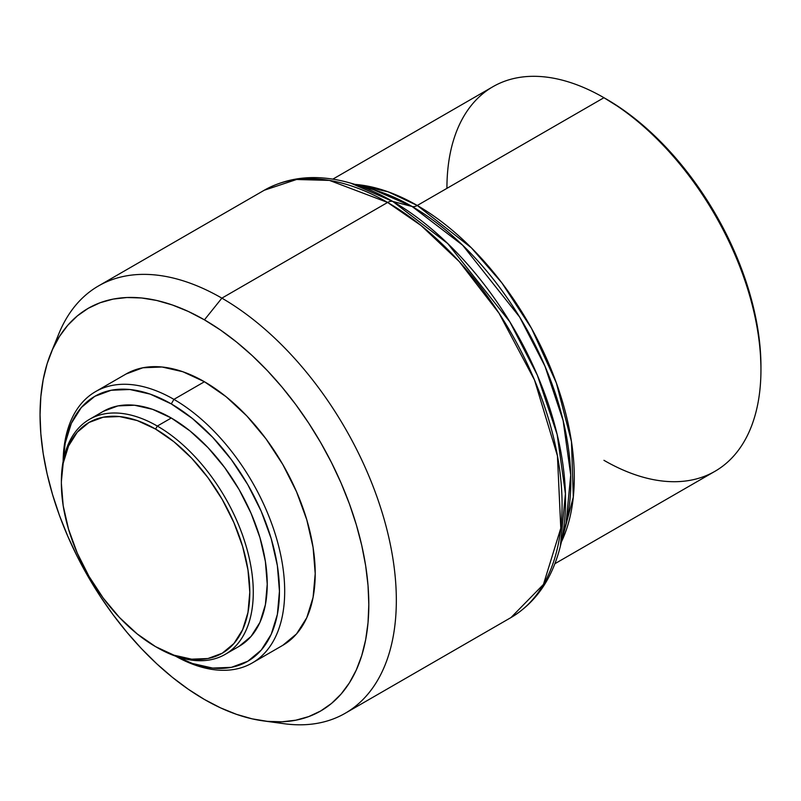 <?xml version="1.0" encoding="UTF-8"?>
<svg xmlns="http://www.w3.org/2000/svg" width="801" height="801" viewBox="0 0 801 801"><rect width="100%" height="100%" fill="white"/><g stroke="black" fill="none" stroke-linecap="round" stroke-linejoin="round"><path stroke-width="1.2" d="M61.387 482.472A135.699 78.348 60 0 1 89.482 419.344A135.699 78.348 60 0 1 157.326 426.062L155.584 429.086A133.226 76.916 60 0 1 249.792 592.249A133.226 76.916 60 0 1 155.584 646.647L157.326 647.649A135.699 78.348 -120 0 0 253.286 592.249A135.699 78.348 -120 0 0 157.326 426.062A135.699 78.348 60 0 1 245.977 545.641A135.699 78.348 60 0 1 225.181 654.367A135.699 78.348 60 0 1 157.326 647.649L155.584 646.647A133.226 76.916 60 0 1 61.377 483.474A133.226 76.916 60 0 1 155.584 429.086L157.326 426.062L171.284 418.002L157.326 426.062A135.699 78.348 -120 0 0 61.377 481.461L63.189 463.298L68.556 445.987L77.256 432.2L88.971 422.487L103.249 417.201L119.539 416.55L137.211 420.565L155.584 429.086L173.967 441.782L191.639 458.172L207.93 477.636L222.197 499.403L233.912 522.653L242.623 546.482L247.98 569.982L249.792 592.249L247.98 612.425L242.623 629.736L233.912 643.523L222.197 653.246L207.93 658.532L191.639 659.173L173.967 655.168L155.584 646.647L137.211 633.941L119.539 617.551L103.249 598.097L88.971 576.32L77.256 553.07L68.556 529.241L63.189 505.741L61.377 483.474M103.439 411.283A135.699 78.348 -120 0 1 171.284 418.002L190.007 430.938L208.01 447.639L224.59 467.454L239.139 489.621L251.063 513.301L259.935 537.581L265.391 561.511L267.234 584.199L265.391 604.745L259.935 622.377L251.063 636.415L239.139 646.317A135.699 78.348 -120 0 0 259.935 537.581A135.699 78.348 -120 0 0 171.284 418.002L152.57 409.321L134.568 405.236L117.977 405.897L103.439 411.283L89.482 419.344M173.907 399.369L171.284 403.904A152.961 88.31 60 0 1 279.419 588.455A152.961 88.31 60 0 1 176.09 656.339L192.39 663.478L212.676 668.084L231.379 667.343L247.769 661.266L261.226 650.112L271.219 634.292L277.376 614.407L279.449 591.248L277.376 565.676L271.219 538.693L261.226 511.328L247.769 484.635L231.379 459.644L212.676 437.306L192.39 418.482L171.284 403.904L173.907 399.369A156.666 90.453 60 0 1 276.255 537.421A156.666 90.453 60 0 1 252.235 662.968A156.666 90.453 60 0 1 175.609 656.179A156.666 90.453 -120 0 0 284.685 590.257A156.666 90.453 -120 0 0 173.907 399.369L204.435 381.747L173.907 399.369A156.666 90.453 -120 0 0 63.139 461.366A156.666 90.453 60 0 1 95.569 391.609A156.666 90.453 60 0 1 173.907 399.369M126.097 373.987A156.666 90.453 -120 0 1 204.435 381.747L226.042 396.675L246.828 415.959L265.982 438.838L282.763 464.43L296.54 491.774L306.783 519.799L313.081 547.433L315.214 573.616L313.081 597.346L306.783 617.701L296.54 633.911L282.763 645.336A156.666 90.453 -120 0 0 306.783 519.799A156.666 90.453 -120 0 0 204.435 381.747L182.818 371.724L162.042 367.008L142.888 367.769L126.097 373.987L95.569 391.609M263.088 720.85L284.125 723.714A246.718 142.448 -120 0 0 393.441 562.092A246.718 142.448 -120 0 0 221.877 298.142L204.435 319.849A232.47 134.218 60 0 1 366.087 568.56A232.47 134.218 60 0 1 263.088 720.85A232.47 134.218 60 0 1 204.435 699.473A232.47 134.218 60 0 1 50.874 353.271A232.47 134.218 60 0 1 204.435 319.849L221.877 298.142A246.718 142.448 60 0 1 383.058 515.554A246.718 142.448 60 0 1 345.241 713.25A246.718 142.448 60 0 1 273.321 721.781M387.614 202.453L221.877 298.142L387.614 202.453L421.126 225.562L459.233 261.567L499.013 313.191L534.507 380.024L557.426 455.789L560.79 528.239L543.448 584.43L510.968 617.571A246.718 142.448 -120 0 0 548.795 419.864A246.718 142.448 -120 0 0 387.614 202.453A12.335 7.119 -60 0 1 392.74 201.421A12.335 7.119 120 0 0 387.614 202.453A246.718 142.448 -120 0 0 264.26 190.237L296.6 179.494L329.461 180.405L387.614 202.453M345.241 713.25L510.968 617.571C535.739 602.722 552.209 578.913 560.37 546.142L565.426 493.776L557.156 434.502L537.351 375.208L509.816 321.802L447.719 243.534L392.74 201.421A244.355 141.086 60 0 1 560.37 546.142L566.077 523.083A224.41 129.562 -120 0 0 412.145 206.518L392.74 201.421L412.145 206.518L373.626 189.757A224.41 129.562 -120 0 1 412.145 206.518A12.335 7.119 120 0 0 417.271 205.477A12.335 7.119 -60 0 1 412.145 206.518L462.628 245.186L519.659 317.066L544.93 366.117L563.123 420.565L570.723 475.003L566.077 523.083M355.053 184.4L388.125 191.799L417.271 205.477A222.047 128.2 60 0 1 561.431 541.856L573.306 497.031L571.473 441.651L556.385 383.018L531.584 328.49L501.857 282.873L471.338 247.789L417.271 205.477L603.944 97.712L417.271 205.477A222.047 128.2 60 0 0 355.053 184.4M554.843 563.744L714.963 471.308A222.047 128.2 -120 0 0 748.995 293.376A222.047 128.2 -120 0 0 603.944 97.712L603.944 97.712A222.047 128.2 60 0 1 760.95 369.661A222.047 128.2 60 0 1 603.944 460.315M606.557 99.214L603.944 97.712L606.557 99.214A218.343 126.067 -120 0 0 606.557 99.214A218.343 126.067 -120 0 1 760.95 366.638L760.209 348.735L757.986 330.142L754.302 311.048L749.195 291.624L742.717 272.07L734.928 252.565L725.906 233.301L715.734 214.468L704.5 196.235L692.334 178.783L679.338 162.293L665.641 146.903L651.373 132.766L636.675 120.03L621.686 108.816L603.944 97.712A222.047 128.2 -120 0 0 492.915 86.708L332.805 179.154M446.928 188.355A222.047 128.2 60 0 1 603.944 97.712M55.179 343.949A246.718 142.448 60 0 1 98.523 285.927L264.26 190.237C289.501 176.21 318.357 173.857 350.808 183.179A244.355 141.086 60 0 1 392.74 201.421L350.808 183.179L373.626 189.757M98.523 285.927A246.718 142.448 60 0 1 221.877 298.142A246.718 142.448 -120 0 0 58.904 333.616L50.874 353.271M204.435 699.473L188.325 689.26L172.365 677.316L156.716 663.749L141.527 648.71L126.948 632.319L113.111 614.757L100.145 596.184L88.2 576.77L77.367 556.715L67.755 536.209L59.464 515.443L52.566 494.618L47.129 473.942L43.204 453.606L40.841 433.812L40.05 414.758L40.841 396.605L43.204 379.544L47.129 363.744L52.566 349.336L59.464 336.48L67.755 325.296L77.367 315.884L88.2 308.335L100.145 302.728L113.111 299.103L126.948 297.521L141.527 297.972L156.716 300.465L172.365 304.981L188.325 311.459L204.435 319.849L220.545 330.062L236.505 342.007L252.155 355.564L267.344 370.613L281.922 386.993L295.759 404.565L308.715 423.138L320.67 442.553L331.504 462.608L341.116 483.113L349.406 503.879L356.305 524.705L361.742 545.381L365.656 565.716L368.029 585.501L368.82 604.565L368.029 622.717L365.656 639.779L361.742 655.578L356.305 669.986L349.406 682.842L341.116 694.026L331.504 703.438L320.67 710.988L308.715 716.595L295.759 720.209L281.922 721.801L267.344 721.351L252.155 718.847L236.505 714.342L220.545 707.864L204.435 699.473M63.229 460.865A152.961 88.31 60 0 1 171.284 403.904L150.188 394.122L129.892 389.506L111.199 390.257L94.808 396.325L81.352 407.489L71.359 423.308L65.201 443.183L63.229 460.875M239.139 646.317L225.181 654.367M282.763 645.336L252.235 662.968M760.95 369.661L760.95 366.638"/></g></svg>
